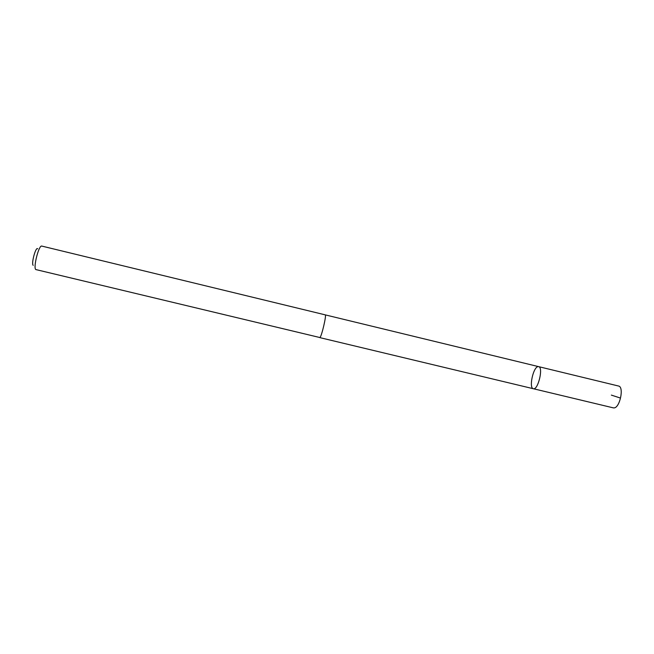 <?xml version="1.0" encoding="UTF-8"?>
<svg xmlns="http://www.w3.org/2000/svg" width="654" height="654" viewBox="0 0 654 654"><rect width="100%" height="100%" fill="white"/><g stroke="black" fill="none" stroke-linecap="round" stroke-linejoin="round"><path stroke-width="0.98" d="M538.013 366.641L538.634 366.641C543.621 367.221 538.021 390.471 533.321 388.721C528.694 388.149 533.182 367.098 538.013 366.641M613.272 407.851L613.918 407.908C619.845 408.137 624.333 386.767 618.537 386.024L538.634 366.641C543.621 367.221 538.021 390.471 533.321 388.721L613.272 407.851M319.904 337.546C321.588 336.712 326.763 314.541 325.21 314.852L41.807 246.084C38.905 244.661 33.019 267.6 35.79 269.554L319.904 337.546M33.182 265.344C31.073 263.75 35.782 246.435 37.679 248.765M611.359 395.106L620.156 397.967M319.781 337.611L533.321 388.721M325.259 314.876L538.634 366.641"/></g></svg>
